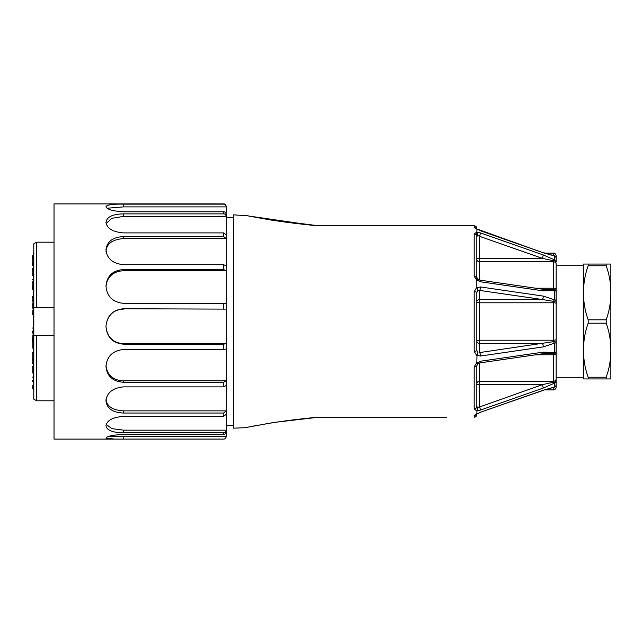 <?xml version="1.0" encoding="UTF-8"?>
<svg xmlns="http://www.w3.org/2000/svg" width="643" height="643" viewBox="0 0 643 643"><rect width="100%" height="100%" fill="white"/><g stroke="black" fill="none" stroke-linecap="round" stroke-linejoin="round"><path stroke-width="0.96" d="M556.155 265.712L583.498 265.712L583.498 377.288L556.155 377.288L556.155 264.16L556.155 387.134C555.994 388.798 555.078 389.706 553.414 389.875L553.414 387.399M606.172 378.936L606.172 377.24C609.299 368.608 610.858 359.606 610.85 350.218C610.866 340.838 609.307 331.828 606.172 323.188L588.176 323.188C585.05 331.812 583.498 340.814 583.498 350.194C583.466 359.453 585.026 368.471 588.176 377.24L588.176 378.936L583.498 378.936L583.498 292.798C583.49 302.178 585.05 311.18 588.176 319.812L606.172 319.812C609.299 311.18 610.858 302.17 610.85 292.782L610.85 378.936L588.176 378.936M588.176 264.064L610.85 264.064L610.85 292.782C610.866 283.402 609.307 274.392 606.172 265.76L588.176 265.76C585.026 274.521 583.466 283.539 583.498 292.798L583.498 264.064L588.176 264.064L588.176 265.76M606.172 265.76L606.172 264.064M588.176 377.24L606.172 377.24M606.172 323.188L606.172 319.812M588.176 319.812L588.176 323.188M474.108 225.781L316.107 225.781L474.108 225.781M245.377 215.397L265.326 219.03C282.116 221.899 299.887 224.15 318.647 225.781L273.54 220.493L244.469 215.212L273.669 220.517L316.107 225.781L247.523 215.839M446.756 417.219L316.107 417.219L273.749 422.475L244.469 427.788L273.596 422.499L318.655 417.219C300.225 418.818 282.727 421.02 266.154 423.825L244.935 427.732L233.433 428.158L233.433 214.842L246.719 215.678M474.196 225.781C475.812 225.99 476.696 226.899 476.841 228.514C476.696 226.899 475.812 225.99 474.196 225.781L474.196 227.558L476.841 229.213L474.196 227.558A2.733 2.604 0 0 1 476.439 228.804M553.414 255.601L553.414 253.125C555.078 253.294 555.994 254.202 556.155 255.866L556.155 258.365A2.733 2.596 180 0 0 554.387 255.954L554.387 259.812A2.733 2.443 180 0 1 556.155 262.103L556.155 258.382L556.155 262.103A2.733 1.358 180 0 0 553.414 260.745A2.733 0.772 -59.2 0 1 554.387 259.812L543.311 254.966L480.546 232.951L476.841 231.986L474.196 234.02L476.841 231.986L476.993 229.085L479.59 230.266M476.841 231.986L476.841 236.447A2.733 2.427 -0 0 0 474.196 234.02L474.196 276.128L476.841 280.501L474.196 276.128A2.733 1.262 0 0 1 476.841 277.39L476.841 236.447L476.841 287.196L474.196 291.721L476.841 287.196L476.993 287.718L480.546 286.971L543.311 296.11L554.387 299.807L554.387 290.491L543.311 290.877L480.546 281.779L476.993 280.035L476.841 280.501M543.311 346.89L480.546 356.029A2.733 0.9 -98.3 0 0 479.574 352.589L553.414 341.666A2.733 0.715 0 0 1 556.155 342.389A2.733 0.86 180 0 1 554.387 343.193L543.311 346.89A2.733 0.9 -98.3 0 0 542.346 343.475L479.574 343.475A2.733 2.524 180 0 1 476.841 340.951L476.841 350.451A2.733 0.828 180 0 1 474.196 351.279L476.841 355.804L474.196 351.279L474.196 291.721A2.733 0.828 180 0 1 476.841 292.549L476.841 350.451L476.841 292.549L477.934 290.451L479.574 290.411L477.934 290.451L476.841 292.549M477.789 363.777L476.841 362.499L474.196 366.872L476.841 362.499L476.993 355.282L480.546 356.029M479.574 362.957L479.574 381.227A2.733 2.387 0 0 0 476.841 383.614L476.841 406.553A2.733 2.427 180 0 1 474.196 408.98L476.841 411.014L474.196 408.98L474.196 366.872A2.733 1.262 180 0 0 476.841 365.61L476.841 406.553L476.841 389.899L476.841 406.553L477.934 407.574L542.346 384.659L553.414 382.255A2.733 1.358 0 0 0 556.155 380.897A2.733 2.443 180 0 1 554.387 383.188L543.311 388.034L480.546 410.049L476.993 410.74L476.841 413.787L474.196 415.442L480.546 412.203L543.311 390.197L554.387 387.046L554.387 383.188A2.733 0.772 -120.8 0 1 553.414 382.255L553.414 354.775L535.748 354.775M277.961 421.969L316.107 417.219L444.024 417.219M476.841 414.036L476.841 414.486C476.696 416.101 475.812 417.01 474.196 417.219C475.812 417.01 476.696 416.101 476.841 414.486M476.993 362.965L480.546 361.221L543.311 352.123L554.387 352.509L543.311 352.123L534.687 353.377M556.155 258.574L556.155 258.382A2.733 2.733 0 0 0 553.904 255.689A2.733 1.495 -79.8 0 1 554.387 255.954L543.311 252.803L480.546 230.797M556.155 384.426L556.155 384.618A2.733 2.596 180 0 1 554.387 387.046A2.733 1.495 -100.2 0 1 553.904 387.311L543.311 390.197M105.991 222.165L105.991 222.165C106.995 216.82 112.822 214.055 123.496 213.886L223.595 213.886C224.833 213.725 225.749 214.569 226.328 216.41L226.328 238.609L123.496 238.609L123.496 236.592L223.595 236.592L226.328 238.609L226.328 265.961L223.595 264.691L123.496 264.691C112.83 263.622 106.995 258.711 105.991 249.974L105.991 249.974M123.496 382.272L123.496 380.801L226.328 380.801L223.595 382.272L123.496 382.272C112.83 381.5 106.995 376.268 105.991 366.574L105.991 366.237C106.995 356.19 112.822 350.62 123.496 349.511L223.595 349.511L226.328 348.924L226.328 410.869L123.496 410.869C112.396 410.162 106.561 406.215 105.991 399.022M233.433 217.575L226.328 217.575M427.611 417.219L424.878 417.219M547.74 353.353L553.414 353.738L547.145 353.377M477.934 352.549L476.841 350.451L477.934 352.549L476.993 355.282M553.414 289.262L547.74 289.631L553.414 289.262A2.733 2.371 0 0 1 556.155 291.641A2.733 1.23 180 0 0 554.387 290.491A2.733 1.342 -108.8 0 0 553.414 289.262L553.414 261.773L479.574 261.773L479.574 280.043M547.153 289.647L547.74 289.647M476.993 287.726A2.733 2.524 0 0 0 477.419 288.442M477.789 279.223L476.993 280.035M476.841 259.386A2.733 2.387 180 0 0 479.574 261.773L479.574 258.341A2.733 1.045 0 0 0 476.841 259.386M480.546 232.951L479.574 236.327L477.934 235.426L476.841 236.447M556.155 264.16A2.733 2.387 0 0 0 553.414 261.773L553.414 260.745L542.346 258.341L479.574 236.327L479.574 258.341L542.346 258.341L543.311 254.966M556.155 303.544A2.733 0.747 180 0 0 553.414 302.797L479.574 302.797L479.574 299.525L542.346 299.525L479.574 290.411L479.574 299.525A2.733 2.524 180 0 0 476.841 302.049A2.733 0.747 180 0 0 479.574 302.797L479.574 340.203L553.414 340.203L553.414 301.334A2.733 0.41 -56.5 0 0 554.387 299.807A2.733 0.86 180 0 1 556.155 300.611A2.733 0.715 180 0 1 553.414 301.334L542.346 299.525A2.733 0.9 -81.7 0 0 543.311 296.11M477.419 354.558A2.733 2.524 180 0 0 476.993 355.274M543.311 388.034L542.346 384.659L479.574 384.659A2.733 1.045 0 0 1 476.841 383.614M543.247 390.381L480.546 412.203M476.439 414.196A2.733 2.604 180 0 1 474.196 415.442L474.196 417.219M543.311 252.803L477.564 229.221M479.574 290.411A2.733 0.9 -81.7 0 0 480.546 286.971M477.934 290.451L476.993 287.718M554.387 352.509A2.733 1.23 180 0 0 556.155 351.359A2.733 2.371 180 0 1 553.414 353.738A2.733 1.342 -71.2 0 0 554.387 352.509L554.387 343.193A2.733 0.41 -123.5 0 0 553.414 341.666L553.414 340.203A2.733 0.747 180 0 0 556.155 339.456M479.983 280.123A2.733 0.9 98.3 0 1 480.546 281.779M477.998 279.215L479.967 280.123L542.74 289.237A2.733 0.9 98.3 0 1 543.311 290.877M476.993 232.26L477.934 235.426M547.812 353.377L542.74 353.763A2.733 0.9 -98.3 0 0 543.311 352.123M479.983 362.877A2.733 0.9 -98.3 0 0 480.546 361.221M480.546 410.049L479.574 406.673L479.574 381.227L553.414 381.227A2.733 2.387 180 0 0 556.155 378.84M477.934 407.574L476.993 410.74M105.991 206.628L105.991 206.628C106.995 204.771 112.822 203.944 123.496 204.153L223.595 204.153C224.833 203.984 225.749 204.9 226.328 206.893L123.496 206.893L123.496 204.153M226.328 265.961L226.328 303.697L123.496 303.335C112.83 302.242 106.995 296.527 105.991 286.215L105.991 285.862C106.995 275.815 112.822 270.381 123.496 269.546L223.595 269.546L226.328 270.807L123.496 270.807L123.496 269.546M226.328 303.697L226.328 343.579L223.595 344.174L123.496 344.174C112.83 343.177 106.995 337.358 105.991 326.708L105.991 326.339C106.995 315.649 112.822 309.789 123.496 308.761L226.328 309.122L123.496 308.761M105.991 401.007L105.991 401.007C106.995 408.578 112.83 412.589 123.496 413.039L123.496 410.869M105.991 425.851L105.991 425.851C106.995 430.384 112.83 432.691 123.496 432.771L123.496 430.159L111.898 428.64L106.191 424.404M105.991 438.1L114.84 439.105L123.496 439.081L123.496 436.372M226.328 206.636L226.328 206.652C225.749 204.659 224.833 203.751 223.595 203.919L54.028 203.903L54.028 439.097L113.594 439.097M105.991 438.052L105.991 438.052C106.995 436.203 112.822 434.99 123.496 434.419L223.595 434.419C224.833 434.588 225.749 433.712 226.328 431.815L226.328 436.364L109.318 436.227M226.328 436.348C225.749 438.341 224.833 439.249 223.595 439.081L123.496 439.081M105.991 425.674L105.991 425.674C106.995 420.337 112.822 417.235 123.496 416.375L223.595 416.375L226.328 414.205L226.328 430.159L123.496 430.159M226.328 431.815L226.328 430.159C225.749 432.064 224.833 432.932 223.595 432.771L123.496 432.771M105.991 400.734L105.991 400.734C106.995 392.551 112.822 387.93 123.496 386.885L223.595 386.885L226.328 385.422L226.328 380.801M226.328 414.205L226.328 410.869L223.595 413.039L123.496 413.039M123.496 380.801C112.203 380.495 106.754 373.768 105.991 365.361M226.328 348.924L226.328 343.579L123.496 343.579C112.203 343.225 106.754 335.509 105.991 326.411L105.991 326.475M105.991 326.411C106.682 317.353 112.292 309.428 123.496 309.122M105.991 286.858C106.682 278.226 112.292 271.081 123.496 270.807M105.991 249.677L105.991 249.677C106.995 241.495 112.822 237.13 123.496 236.592M105.991 251.493C106.569 243.721 112.404 239.429 123.496 238.609M226.328 238.609L226.328 234.92L223.595 232.903L123.496 232.903C112.83 231.986 106.995 228.474 105.991 222.357L105.991 222.357M106.127 223.563L111.737 218.339L123.496 216.41L123.496 213.886M226.328 206.893L226.328 216.41L123.496 216.41M226.328 214.328C225.749 212.479 224.833 211.635 223.595 211.796L123.496 211.796C112.83 211.145 106.995 209.449 105.991 206.708L105.991 206.708M107.116 208.228L123.496 206.893M114.84 203.895L113.594 203.903M54.028 335.308L33.79 335.308L33.79 243.826L36.635 242.186L36.635 307.692L54.028 307.692M36.635 400.798L33.79 399.158L33.79 335.308L36.635 335.308L36.635 400.798L54.028 400.798M33.79 307.692L36.635 307.692L33.79 307.692M33.243 301.141L32.15 301.141L32.15 296.584L33.243 296.584M33.243 297.323L32.15 297.323M33.243 296.696L32.15 296.696M33.243 363.456L32.15 363.456L32.15 352.685L33.243 352.685M33.243 275.228L32.15 275.228L32.15 268.525L33.243 268.525M33.243 270.221L32.15 270.221M33.243 270.156L32.15 270.156M33.243 381.637L32.15 381.637L32.15 380.134C32.15 376.573 32.15 376.573 32.15 380.134L33.243 380.134M32.15 257.939L32.15 255.287L33.243 255.287M33.243 265.599L32.15 265.599L32.15 257.53L33.243 257.53M33.243 256.179L32.15 256.179M33.243 255.408L32.15 255.408M32.15 387.914L32.15 385.141M33.243 259.008L32.15 259.008M33.243 264.024L32.15 264.024M33.243 259.033L32.15 259.033M33.243 263.284L32.15 263.284M32.15 372.184L32.15 366.164L33.243 366.164M32.15 285.605L32.15 281.112M33.243 282.446L32.15 282.446M33.243 348.032L32.15 348.032L32.15 341.441L33.243 341.441M33.243 314.66L32.15 314.66L32.15 309.974M33.243 313.888L32.15 313.888M33.243 331.065L32.15 331.065C32.15 327.504 32.15 327.504 32.15 331.065L32.15 333.034L33.243 333.034M33.79 253.125L33.243 253.125L33.243 389.875L33.79 389.875M33.243 289.543L32.15 289.543L32.15 286.119L33.243 286.119M33.243 340.533L32.15 340.533L32.15 334.931M32.15 307.33L32.15 302.837M33.243 287.228L32.15 287.228M33.243 287.968L32.15 287.968M33.243 338.845L32.15 338.845M33.243 339.625L32.15 339.625M33.243 304.171L32.15 304.171M33.243 359.276L32.15 359.276M476.841 340.951A2.733 0.747 180 0 1 479.574 340.203L479.574 352.589M535.748 288.225L553.414 288.225A2.733 1.334 0 0 1 556.155 289.551M556.155 353.449A2.733 1.334 180 0 1 553.414 354.775L553.414 353.738M556.123 385.044A2.733 2.628 0 0 0 556.155 384.635A2.733 2.733 0 0 1 553.904 387.311M556.155 258.365A2.733 2.628 180 0 0 556.123 257.956M123.496 344.174L123.496 343.579M223.595 349.511L223.595 344.174M223.595 308.761L223.595 303.335M223.595 269.546L223.595 264.691M223.595 236.592L223.595 232.903M223.595 213.886L223.595 211.796M223.595 434.419L223.595 432.771M223.595 416.375L223.595 413.039M223.595 386.885L223.595 382.272M33.243 268.959L32.15 268.959M33.243 380.72L32.15 380.72M233.433 425.425L226.328 425.425M553.414 389.875L544.734 389.875M553.414 253.125L544.734 253.125M318.655 225.781L265.639 219.086L248.302 215.944M246.735 215.63L244.469 215.212M244.469 427.788L247.322 427.249M253.712 426.02L257.208 425.377M480.482 412.388L477.564 413.779M476.592 413.851L476.23 414.301L476.993 413.988M477.251 413.915L476.23 414.301M553.904 255.689L543.247 252.619M476.993 229.012L476.527 229.045M477.894 279.134L476.841 277.39M547.812 289.623L542.74 289.237M542.74 353.763L479.967 362.877L477.998 363.785M476.841 365.61L477.894 363.866M36.635 242.186L54.028 242.186M32.15 270.856L33.243 270.856M32.15 377.103L33.243 377.103M32.15 388.34L33.243 388.34M32.15 372.868L33.243 372.868M32.15 279.408L33.243 279.408M32.15 308.069L33.243 308.069M32.15 328.034L33.243 328.034M32.15 307.844L33.243 307.844M32.15 301.085L33.243 301.085"/></g></svg>
